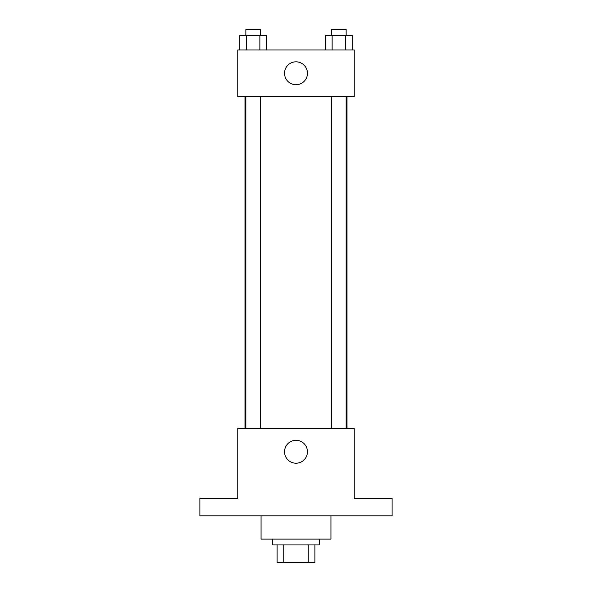 <?xml version="1.0" encoding="UTF-8"?>
<svg xmlns="http://www.w3.org/2000/svg" width="592" height="592" viewBox="0 0 592 592"><rect width="100%" height="100%" fill="white"/><g stroke="black" fill="none" stroke-linecap="round" stroke-linejoin="round"><path stroke-width="0.89" d="M308.254 544.929L308.254 562.4L277.078 562.4L277.078 544.929M308.254 562.4L314.922 562.4L314.922 544.929L314.922 562.4M319.295 539.105L319.295 544.929L272.705 544.929L272.705 539.105M283.746 544.929L283.746 562.4M261.065 515.817L261.065 539.105L330.935 539.105L330.935 515.817M392.082 515.817L199.918 515.817L199.918 498.346L237.769 498.346L237.769 428.475L354.231 428.475L354.231 498.346L392.082 498.346L392.082 515.817M307.448 451.763A11.448 11.448 0 0 1 290.272 461.679A11.448 11.448 0 0 1 290.272 441.847A11.448 11.448 0 0 1 307.448 451.763M347.008 96.563L347.008 428.475M331.579 428.475L331.579 96.563M260.421 96.563L260.421 428.475M354.231 96.563L237.769 96.563L237.769 49.98L354.231 49.98L354.231 96.563M307.448 73.275A11.448 11.448 0 0 1 290.272 83.191A11.448 11.448 0 0 1 290.272 63.359A11.448 11.448 0 0 1 307.448 73.275M352.307 49.98L352.307 35.424L325.408 35.424L325.408 49.98M345.58 35.424L345.58 49.98M332.134 35.424L332.134 49.98M331.579 35.424L331.579 29.6L346.135 29.6L346.135 35.424M266.592 49.98L266.592 35.424L239.693 35.424L239.693 49.98M259.866 35.424L259.866 49.98M246.42 35.424L246.42 49.98M245.865 35.424L245.865 29.6L260.421 29.6L260.421 35.424M244.992 96.563L244.992 428.475M346.135 428.475L346.135 96.563M245.865 96.563L245.865 428.475"/></g></svg>
